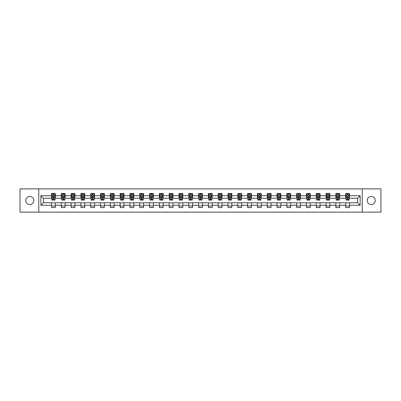 <?xml version="1.0" encoding="UTF-8"?>
<svg xmlns="http://www.w3.org/2000/svg" width="401" height="401" viewBox="0 0 401 401"><rect width="100%" height="100%" fill="white"/><g stroke="black" fill="none" stroke-linecap="round" stroke-linejoin="round"><path stroke-width="0.6" d="M371.206 196.475A4.025 4.025 0 0 0 367.186 200.5A4.025 4.025 0 0 0 371.206 204.525A4.025 4.025 0 0 0 375.231 200.5A4.025 4.025 0 0 0 371.206 196.475M29.794 196.475A4.025 4.025 0 0 0 25.769 200.5A4.025 4.025 0 0 0 29.794 204.525A4.025 4.025 0 0 0 33.814 200.5A4.025 4.025 0 0 0 29.794 196.475M362.218 212.129L380.95 212.129L380.95 188.871L362.218 188.871L362.218 212.129L38.782 212.129L38.782 188.871L20.05 188.871L20.05 212.129L38.782 212.129M362.218 188.871L38.782 188.871M349.461 195.723L349.461 193.427L345.692 193.427L345.692 195.723L339.657 195.723L339.657 193.427L335.883 193.427L335.883 195.723L329.853 195.723L329.853 193.427L326.078 193.427L326.078 195.723L320.048 195.723L320.048 193.427L316.274 193.427L316.274 195.723L310.239 195.723L310.239 193.427L306.469 193.427L306.469 195.723L300.434 195.723L300.434 193.427L296.665 193.427L296.665 195.723L290.63 195.723L290.63 193.427L286.86 193.427L286.86 195.723L280.825 195.723L280.825 193.427L277.056 193.427L277.056 195.723L271.021 195.723L271.021 193.427L267.251 193.427L267.251 195.723L261.216 195.723L261.216 193.427L257.447 193.427L257.447 195.723L251.412 195.723L251.412 193.427L247.638 193.427L247.638 195.723L241.608 195.723L241.608 193.427L237.833 193.427L237.833 195.723L231.803 195.723L231.803 193.427L228.029 193.427L228.029 195.723L221.994 195.723L221.994 193.427L218.224 193.427L218.224 195.723L212.189 195.723L212.189 193.427L208.42 193.427L208.42 195.723L202.385 195.723L202.385 193.427L198.615 193.427L198.615 195.723L192.58 195.723L192.58 193.427L188.811 193.427L188.811 195.723L182.776 195.723L182.776 193.427L179.006 193.427L179.006 195.723L172.971 195.723L172.971 193.427L169.197 193.427L169.197 195.723L163.167 195.723L163.167 193.427L159.392 193.427L159.392 195.723L153.362 195.723L153.362 193.427L149.588 193.427L149.588 195.723L143.553 195.723L143.553 193.427L139.784 193.427L139.784 195.723L133.749 195.723L133.749 193.427L129.979 193.427L129.979 195.723L123.944 195.723L123.944 193.427L120.175 193.427L120.175 195.723L114.14 195.723L114.14 193.427L110.37 193.427L110.37 195.723L104.335 195.723L104.335 193.427L100.566 193.427L100.566 195.723L94.531 195.723L94.531 193.427L90.761 193.427L90.761 195.723L84.726 195.723L84.726 193.427L80.952 193.427L80.952 195.723L74.922 195.723L74.922 193.427L71.147 193.427L71.147 195.723L65.117 195.723L65.117 193.427L61.343 193.427L61.343 195.723L55.308 195.723L55.308 193.427L51.539 193.427L51.539 195.723L40.852 195.723L40.852 205.277L43.368 202.761L51.539 202.761L51.539 207.573L55.308 207.573L55.308 202.761L61.343 202.761L61.343 207.573L65.117 207.573L65.117 202.761L71.147 202.761L71.147 207.573L74.922 207.573L74.922 202.761L80.952 202.761L80.952 207.573L84.726 207.573L84.726 202.761L90.761 202.761L90.761 207.573L94.531 207.573L94.531 202.761L100.566 202.761L100.566 207.573L104.335 207.573L104.335 202.761L110.37 202.761L110.37 207.573L114.14 207.573L114.14 202.761L120.175 202.761L120.175 207.573L123.944 207.573L123.944 202.761L129.979 202.761L129.979 207.573L133.749 207.573L133.749 202.761L139.784 202.761L139.784 207.573L143.553 207.573L143.553 202.761L149.588 202.761L149.588 207.573L153.362 207.573L153.362 202.761L159.392 202.761L159.392 207.573L163.167 207.573L163.167 202.761L169.197 202.761L169.197 207.573L172.971 207.573L172.971 202.761L179.006 202.761L179.006 207.573L182.776 207.573L182.776 202.761L188.811 202.761L188.811 207.573L192.58 207.573L192.58 202.761L198.615 202.761L198.615 207.573L202.385 207.573L202.385 202.761L208.42 202.761L208.42 207.573L212.189 207.573L212.189 202.761L218.224 202.761L218.224 207.573L221.994 207.573L221.994 202.761L228.029 202.761L228.029 207.573L231.803 207.573L231.803 202.761L237.833 202.761L237.833 207.573L241.608 207.573L241.608 202.761L247.638 202.761L247.638 207.573L251.412 207.573L251.412 202.761L257.447 202.761L257.447 207.573L261.216 207.573L261.216 202.761L267.251 202.761L267.251 207.573L271.021 207.573L271.021 202.761L277.056 202.761L277.056 207.573L280.825 207.573L280.825 202.761L286.86 202.761L286.86 207.573L290.63 207.573L290.63 202.761L296.665 202.761L296.665 207.573L300.434 207.573L300.434 202.761L306.469 202.761L306.469 207.573L310.239 207.573L310.239 202.761L316.274 202.761L316.274 207.573L320.048 207.573L320.048 202.761L326.078 202.761L326.078 207.573L329.853 207.573L329.853 202.761L335.883 202.761L335.883 207.573L339.657 207.573L339.657 202.761L345.692 202.761L345.692 207.573L349.461 207.573L349.461 202.761L357.632 202.761L357.632 198.239L349.461 198.239L349.461 195.723L360.148 195.723L360.148 205.277L349.461 205.277M345.692 205.277L339.657 205.277M335.883 205.277L329.853 205.277M326.078 205.277L320.048 205.277M316.274 205.277L310.239 205.277M306.469 205.277L300.434 205.277M296.665 205.277L290.63 205.277M286.86 205.277L280.825 205.277M277.056 205.277L271.021 205.277M267.251 205.277L261.216 205.277M257.447 205.277L251.412 205.277M247.638 205.277L241.608 205.277M237.833 205.277L231.803 205.277M228.029 205.277L221.994 205.277M218.224 205.277L212.189 205.277M208.42 205.277L202.385 205.277M198.615 205.277L192.58 205.277M188.811 205.277L182.776 205.277M179.006 205.277L172.971 205.277M169.197 205.277L163.167 205.277M159.392 205.277L153.362 205.277M149.588 205.277L143.553 205.277M139.784 205.277L133.749 205.277M129.979 205.277L123.944 205.277M120.175 205.277L114.14 205.277M110.37 205.277L104.335 205.277M100.566 205.277L94.531 205.277M90.761 205.277L84.726 205.277M80.952 205.277L74.922 205.277M71.147 205.277L65.117 205.277M61.343 205.277L55.308 205.277M51.539 205.277L40.852 205.277M345.692 195.723L345.692 198.239L339.657 198.239L339.657 195.723M335.883 195.723L335.883 198.239L329.853 198.239L329.853 195.723M326.078 195.723L326.078 198.239L320.048 198.239L320.048 195.723M316.274 195.723L316.274 198.239L310.239 198.239L310.239 195.723M306.469 195.723L306.469 198.239L300.434 198.239L300.434 195.723M296.665 195.723L296.665 198.239L290.63 198.239L290.63 195.723M286.86 195.723L286.86 198.239L280.825 198.239L280.825 195.723M277.056 195.723L277.056 198.239L271.021 198.239L271.021 195.723M267.251 195.723L267.251 198.239L261.216 198.239L261.216 195.723M257.447 195.723L257.447 198.239L251.412 198.239L251.412 195.723M247.638 195.723L247.638 198.239L241.608 198.239L241.608 195.723M237.833 195.723L237.833 198.239L231.803 198.239L231.803 195.723M228.029 195.723L228.029 198.239L221.994 198.239L221.994 195.723M218.224 195.723L218.224 198.239L212.189 198.239L212.189 195.723M208.42 195.723L208.42 198.239L202.385 198.239L202.385 195.723M198.615 195.723L198.615 198.239L192.58 198.239L192.58 195.723M188.811 195.723L188.811 198.239L182.776 198.239L182.776 195.723M179.006 195.723L179.006 198.239L172.971 198.239L172.971 195.723M169.197 195.723L169.197 198.239L163.167 198.239L163.167 195.723M159.392 195.723L159.392 198.239L153.362 198.239L153.362 195.723M149.588 195.723L149.588 198.239L143.553 198.239L143.553 195.723M139.784 195.723L139.784 198.239L133.749 198.239L133.749 195.723M129.979 195.723L129.979 198.239L123.944 198.239L123.944 195.723M120.175 195.723L120.175 198.239L114.14 198.239L114.14 195.723M110.37 195.723L110.37 198.239L104.335 198.239L104.335 195.723M100.566 195.723L100.566 198.239L94.531 198.239L94.531 195.723M90.761 195.723L90.761 198.239L84.726 198.239L84.726 195.723M80.952 195.723L80.952 198.239L74.922 198.239L74.922 195.723M71.147 195.723L71.147 198.239L65.117 198.239L65.117 195.723M61.343 195.723L61.343 198.239L55.308 198.239L55.308 195.723M51.539 195.723L51.539 198.239L43.368 198.239L40.852 195.723M43.368 198.239L43.368 202.761M360.148 205.277L357.632 202.761M357.632 198.239L360.148 195.723M51.539 195.001L51.854 195.001M53.047 195.001L53.804 195.001M54.997 195.001L55.308 195.001M51.539 198.174L51.854 198.174M53.047 198.174L53.804 198.174M54.997 198.174L55.308 198.174M51.539 202.826L55.308 202.826M51.539 205.999L55.308 205.999M61.343 202.826L65.117 202.826M61.343 205.999L65.117 205.999M61.343 195.001L61.659 195.001M62.852 195.001L63.609 195.001M64.802 195.001L65.117 195.001M61.343 198.174L61.659 198.174M62.852 198.174L63.609 198.174M64.802 198.174L65.117 198.174M71.147 202.826L74.922 202.826M71.147 205.999L74.922 205.999M71.147 195.001L71.463 195.001M72.656 195.001L73.413 195.001M74.606 195.001L74.922 195.001M71.147 198.174L71.463 198.174M72.656 198.174L73.413 198.174M74.606 198.174L74.922 198.174M80.952 202.826L84.726 202.826M80.952 205.999L84.726 205.999M80.952 195.001L81.268 195.001M82.461 195.001L83.218 195.001M84.41 195.001L84.726 195.001M80.952 198.174L81.268 198.174M82.461 198.174L83.218 198.174M84.41 198.174L84.726 198.174M90.761 202.826L94.531 202.826M90.761 205.999L94.531 205.999M90.761 195.001L91.072 195.001M92.27 195.001L93.022 195.001M94.215 195.001L94.531 195.001M90.761 198.174L91.072 198.174M92.27 198.174L93.022 198.174M94.215 198.174L94.531 198.174M100.566 202.826L104.335 202.826M100.566 205.999L104.335 205.999M100.566 195.001L100.877 195.001M102.075 195.001L102.826 195.001M104.019 195.001L104.335 195.001M100.566 198.174L100.877 198.174M102.075 198.174L102.826 198.174M104.019 198.174L104.335 198.174M110.37 202.826L114.14 202.826M110.37 205.999L114.14 205.999M110.37 195.001L110.686 195.001M111.879 195.001L112.631 195.001M113.824 195.001L114.14 195.001M110.37 198.174L110.686 198.174M111.879 198.174L112.631 198.174M113.824 198.174L114.14 198.174M120.175 202.826L123.944 202.826M120.175 205.999L123.944 205.999M120.175 195.001L120.49 195.001M121.683 195.001L122.435 195.001M123.633 195.001L123.944 195.001M120.175 198.174L120.49 198.174M121.683 198.174L122.435 198.174M123.633 198.174L123.944 198.174M129.979 202.826L133.749 202.826M129.979 205.999L133.749 205.999M129.979 195.001L130.295 195.001M131.488 195.001L132.24 195.001M133.438 195.001L133.749 195.001M129.979 198.174L130.295 198.174M131.488 198.174L132.24 198.174M133.438 198.174L133.749 198.174M139.784 202.826L143.553 202.826M139.784 205.999L143.553 205.999M139.784 195.001L140.099 195.001M141.292 195.001L142.049 195.001M143.242 195.001L143.553 195.001M139.784 198.174L140.099 198.174M141.292 198.174L142.049 198.174M143.242 198.174L143.553 198.174M149.588 202.826L153.362 202.826M149.588 205.999L153.362 205.999M149.588 195.001L149.904 195.001M151.097 195.001L151.854 195.001M153.047 195.001L153.362 195.001M149.588 198.174L149.904 198.174M151.097 198.174L151.854 198.174M153.047 198.174L153.362 198.174M159.392 202.826L163.167 202.826M159.392 205.999L163.167 205.999M159.392 195.001L159.708 195.001M160.901 195.001L161.658 195.001M162.851 195.001L163.167 195.001M159.392 198.174L159.708 198.174M160.901 198.174L161.658 198.174M162.851 198.174L163.167 198.174M169.197 202.826L172.971 202.826M169.197 205.999L172.971 205.999M169.197 195.001L169.513 195.001M170.706 195.001L171.463 195.001M172.656 195.001L172.971 195.001M169.197 198.174L169.513 198.174M170.706 198.174L171.463 198.174M172.656 198.174L172.971 198.174M179.006 202.826L182.776 202.826M179.006 205.999L182.776 205.999M179.006 195.001L179.317 195.001M180.515 195.001L181.267 195.001M182.46 195.001L182.776 195.001M179.006 198.174L179.317 198.174M180.515 198.174L181.267 198.174M182.46 198.174L182.776 198.174M188.811 202.826L192.58 202.826M188.811 205.999L192.58 205.999M188.811 195.001L189.122 195.001M190.32 195.001L191.071 195.001M192.264 195.001L192.58 195.001M188.811 198.174L189.122 198.174M190.32 198.174L191.071 198.174M192.264 198.174L192.58 198.174M198.615 202.826L202.385 202.826M198.615 205.999L202.385 205.999M198.615 195.001L198.931 195.001M200.124 195.001L200.876 195.001M202.069 195.001L202.385 195.001M198.615 198.174L198.931 198.174M200.124 198.174L200.876 198.174M202.069 198.174L202.385 198.174M208.42 202.826L212.189 202.826M208.42 205.999L212.189 205.999M208.42 195.001L208.736 195.001M209.929 195.001L210.68 195.001M211.878 195.001L212.189 195.001M208.42 198.174L208.736 198.174M209.929 198.174L210.68 198.174M211.878 198.174L212.189 198.174M218.224 202.826L221.994 202.826M218.224 205.999L221.994 205.999M218.224 195.001L218.54 195.001M219.733 195.001L220.485 195.001M221.683 195.001L221.994 195.001M218.224 198.174L218.54 198.174M219.733 198.174L220.485 198.174M221.683 198.174L221.994 198.174M228.029 202.826L231.803 202.826M228.029 205.999L231.803 205.999M228.029 195.001L228.344 195.001M229.537 195.001L230.294 195.001M231.487 195.001L231.803 195.001M228.029 198.174L228.344 198.174M229.537 198.174L230.294 198.174M231.487 198.174L231.803 198.174M237.833 202.826L241.608 202.826M237.833 205.999L241.608 205.999M237.833 195.001L238.149 195.001M239.342 195.001L240.099 195.001M241.292 195.001L241.608 195.001M237.833 198.174L238.149 198.174M239.342 198.174L240.099 198.174M241.292 198.174L241.608 198.174M247.638 202.826L251.412 202.826M247.638 205.999L251.412 205.999M247.638 195.001L247.953 195.001M249.146 195.001L249.903 195.001M251.096 195.001L251.412 195.001M247.638 198.174L247.953 198.174M249.146 198.174L249.903 198.174M251.096 198.174L251.412 198.174M257.447 202.826L261.216 202.826M257.447 205.999L261.216 205.999M257.447 195.001L257.758 195.001M258.951 195.001L259.708 195.001M260.901 195.001L261.216 195.001M257.447 198.174L257.758 198.174M258.951 198.174L259.708 198.174M260.901 198.174L261.216 198.174M267.251 202.826L271.021 202.826M267.251 205.999L271.021 205.999M267.251 195.001L267.562 195.001M268.76 195.001L269.512 195.001M270.705 195.001L271.021 195.001M267.251 198.174L267.562 198.174M268.76 198.174L269.512 198.174M270.705 198.174L271.021 198.174M277.056 202.826L280.825 202.826M277.056 205.999L280.825 205.999M277.056 195.001L277.367 195.001M278.565 195.001L279.317 195.001M280.51 195.001L280.825 195.001M277.056 198.174L277.367 198.174M278.565 198.174L279.317 198.174M280.51 198.174L280.825 198.174M286.86 202.826L290.63 202.826M286.86 205.999L290.63 205.999M286.86 195.001L287.176 195.001M288.369 195.001L289.121 195.001M290.314 195.001L290.63 195.001M286.86 198.174L287.176 198.174M288.369 198.174L289.121 198.174M290.314 198.174L290.63 198.174M296.665 202.826L300.434 202.826M296.665 205.999L300.434 205.999M296.665 195.001L296.981 195.001M298.174 195.001L298.925 195.001M300.123 195.001L300.434 195.001M296.665 198.174L296.981 198.174M298.174 198.174L298.925 198.174M300.123 198.174L300.434 198.174M306.469 202.826L310.239 202.826M306.469 205.999L310.239 205.999M306.469 195.001L306.785 195.001M307.978 195.001L308.73 195.001M309.928 195.001L310.239 195.001M306.469 198.174L306.785 198.174M307.978 198.174L308.73 198.174M309.928 198.174L310.239 198.174M316.274 202.826L320.048 202.826M316.274 205.999L320.048 205.999M316.274 195.001L316.589 195.001M317.782 195.001L318.539 195.001M319.732 195.001L320.048 195.001M316.274 198.174L316.589 198.174M317.782 198.174L318.539 198.174M319.732 198.174L320.048 198.174M326.078 202.826L329.853 202.826M326.078 205.999L329.853 205.999M326.078 195.001L326.394 195.001M327.587 195.001L328.344 195.001M329.537 195.001L329.853 195.001M326.078 198.174L326.394 198.174M327.587 198.174L328.344 198.174M329.537 198.174L329.853 198.174M335.883 202.826L339.657 202.826M335.883 205.999L339.657 205.999M335.883 195.001L336.198 195.001M337.391 195.001L338.148 195.001M339.341 195.001L339.657 195.001M335.883 198.174L336.198 198.174M337.391 198.174L338.148 198.174M339.341 198.174L339.657 198.174M345.692 202.826L349.461 202.826M345.692 205.999L349.461 205.999M345.692 195.001L346.003 195.001M347.196 195.001L347.953 195.001M349.146 195.001L349.461 195.001M345.692 198.174L346.003 198.174M347.196 198.174L347.953 198.174M349.146 198.174L349.461 198.174M53.804 194.244L53.047 194.244M54.997 199.337L53.804 199.337L53.804 200.124L54.997 200.124L54.997 196.29L54.366 195.031L52.481 195.031L51.854 196.29L51.854 200.124L53.047 200.124L53.047 199.337L51.854 199.337M51.854 196.29L51.854 193.427M54.997 196.29L54.997 193.427M53.047 195.031L53.047 193.427M53.804 193.427L53.804 195.031M53.804 199.337L53.804 196.761L53.047 196.761L53.047 199.337M63.609 194.244L62.852 194.244M64.802 199.337L63.609 199.337L63.609 200.124L64.802 200.124L64.802 196.29L64.175 195.031L62.285 195.031L61.659 196.29L61.659 200.124L62.852 200.124L62.852 199.337L61.659 199.337M61.659 196.29L61.659 193.427M64.802 196.29L64.802 193.427M62.852 195.031L62.852 193.427M63.609 193.427L63.609 195.031M63.609 199.337L63.609 196.761L62.852 196.761L62.852 199.337M73.413 194.244L72.656 194.244M74.606 199.337L73.413 199.337L73.413 200.124L74.606 200.124L74.606 196.29L73.979 195.031L72.09 195.031L71.463 196.29L71.463 200.124L72.656 200.124L72.656 199.337L71.463 199.337M71.463 196.29L71.463 193.427M74.606 196.29L74.606 193.427M72.656 195.031L72.656 193.427M73.413 193.427L73.413 195.031M73.413 199.337L73.413 196.761L72.656 196.761L72.656 199.337M83.218 194.244L82.461 194.244M84.41 199.337L83.218 199.337L83.218 200.124L84.41 200.124L84.41 196.29L83.784 195.031L81.899 195.031L81.268 196.29L81.268 200.124L82.461 200.124L82.461 199.337L81.268 199.337M81.268 196.29L81.268 193.427M84.41 196.29L84.41 193.427M82.461 195.031L82.461 193.427M83.218 193.427L83.218 195.031M83.218 199.337L83.218 196.761L82.461 196.761L82.461 199.337M93.022 194.244L92.27 194.244M94.215 199.337L93.022 199.337L93.022 200.124L94.215 200.124L94.215 196.29L93.588 195.031L91.704 195.031L91.072 196.29L91.072 200.124L92.27 200.124L92.27 199.337L91.072 199.337M91.072 196.29L91.072 193.427M94.215 196.29L94.215 193.427M92.27 195.031L92.27 193.427M93.022 193.427L93.022 195.031M93.022 199.337L93.022 196.761L92.27 196.761L92.27 199.337M102.826 194.244L102.075 194.244M104.019 199.337L102.826 199.337L102.826 200.124L104.019 200.124L104.019 196.29L103.393 195.031L101.508 195.031L100.877 196.29L100.877 200.124L102.075 200.124L102.075 199.337L100.877 199.337M100.877 196.29L100.877 193.427M104.019 196.29L104.019 193.427M102.075 195.031L102.075 193.427M102.826 193.427L102.826 195.031M102.826 199.337L102.826 196.761L102.075 196.761L102.075 199.337M112.631 194.244L111.879 194.244M113.824 199.337L112.631 199.337L112.631 200.124L113.824 200.124L113.824 196.29L113.197 195.031L111.313 195.031L110.686 196.29L110.686 200.124L111.879 200.124L111.879 199.337L110.686 199.337M110.686 196.29L110.686 193.427M113.824 196.29L113.824 193.427M111.879 195.031L111.879 193.427M112.631 193.427L112.631 195.031M112.631 199.337L112.631 196.761L111.879 196.761L111.879 199.337M122.435 194.244L121.683 194.244M123.633 199.337L122.435 199.337L122.435 200.124L123.633 200.124L123.633 196.29L123.002 195.031L121.117 195.031L120.49 196.29L120.49 200.124L121.683 200.124L121.683 199.337L120.49 199.337M120.49 196.29L120.49 193.427M123.633 196.29L123.633 193.427M121.683 195.031L121.683 193.427M122.435 193.427L122.435 195.031M122.435 199.337L122.435 196.761L121.683 196.761L121.683 199.337M132.24 194.244L131.488 194.244M133.438 199.337L132.24 199.337L132.24 200.124L133.438 200.124L133.438 196.29L132.806 195.031L130.921 195.031L130.295 196.29L130.295 200.124L131.488 200.124L131.488 199.337L130.295 199.337M130.295 196.29L130.295 193.427M133.438 196.29L133.438 193.427M131.488 195.031L131.488 193.427M132.24 193.427L132.24 195.031M132.24 199.337L132.24 196.761L131.488 196.761L131.488 199.337M142.049 194.244L141.292 194.244M143.242 199.337L142.049 199.337L142.049 200.124L143.242 200.124L143.242 196.29L142.611 195.031L140.726 195.031L140.099 196.29L140.099 200.124L141.292 200.124L141.292 199.337L140.099 199.337M140.099 196.29L140.099 193.427M143.242 196.29L143.242 193.427M141.292 195.031L141.292 193.427M142.049 193.427L142.049 195.031M142.049 199.337L142.049 196.761L141.292 196.761L141.292 199.337M151.854 194.244L151.097 194.244M153.047 199.337L151.854 199.337L151.854 200.124L153.047 200.124L153.047 196.29L152.42 195.031L150.53 195.031L149.904 196.29L149.904 200.124L151.097 200.124L151.097 199.337L149.904 199.337M149.904 196.29L149.904 193.427M153.047 196.29L153.047 193.427M151.097 195.031L151.097 193.427M151.854 193.427L151.854 195.031M151.854 199.337L151.854 196.761L151.097 196.761L151.097 199.337M161.658 194.244L160.901 194.244M162.851 199.337L161.658 199.337L161.658 200.124L162.851 200.124L162.851 196.29L162.225 195.031L160.335 195.031L159.708 196.29L159.708 200.124L160.901 200.124L160.901 199.337L159.708 199.337M159.708 196.29L159.708 193.427M162.851 196.29L162.851 193.427M160.901 195.031L160.901 193.427M161.658 193.427L161.658 195.031M161.658 199.337L161.658 196.761L160.901 196.761L160.901 199.337M171.463 194.244L170.706 194.244M172.656 199.337L171.463 199.337L171.463 200.124L172.656 200.124L172.656 196.29L172.029 195.031L170.144 195.031L169.513 196.29L169.513 200.124L170.706 200.124L170.706 199.337L169.513 199.337M169.513 196.29L169.513 193.427M172.656 196.29L172.656 193.427M170.706 195.031L170.706 193.427M171.463 193.427L171.463 195.031M171.463 199.337L171.463 196.761L170.706 196.761L170.706 199.337M181.267 194.244L180.515 194.244M182.46 199.337L181.267 199.337L181.267 200.124L182.46 200.124L182.46 196.29L181.833 195.031L179.949 195.031L179.317 196.29L179.317 200.124L180.515 200.124L180.515 199.337L179.317 199.337M179.317 196.29L179.317 193.427M182.46 196.29L182.46 193.427M180.515 195.031L180.515 193.427M181.267 193.427L181.267 195.031M181.267 199.337L181.267 196.761L180.515 196.761L180.515 199.337M191.071 194.244L190.32 194.244M192.264 199.337L191.071 199.337L191.071 200.124L192.264 200.124L192.264 196.29L191.638 195.031L189.753 195.031L189.122 196.29L189.122 200.124L190.32 200.124L190.32 199.337L189.122 199.337M189.122 196.29L189.122 193.427M192.264 196.29L192.264 193.427M190.32 195.031L190.32 193.427M191.071 193.427L191.071 195.031M191.071 199.337L191.071 196.761L190.32 196.761L190.32 199.337M200.876 194.244L200.124 194.244M202.069 199.337L200.876 199.337L200.876 200.124L202.069 200.124L202.069 196.29L201.442 195.031L199.558 195.031L198.931 196.29L198.931 200.124L200.124 200.124L200.124 199.337L198.931 199.337M198.931 196.29L198.931 193.427M202.069 196.29L202.069 193.427M200.124 195.031L200.124 193.427M200.876 193.427L200.876 195.031M200.876 199.337L200.876 196.761L200.124 196.761L200.124 199.337M210.68 194.244L209.929 194.244M211.878 199.337L210.68 199.337L210.68 200.124L211.878 200.124L211.878 196.29L211.247 195.031L209.362 195.031L208.736 196.29L208.736 200.124L209.929 200.124L209.929 199.337L208.736 199.337M208.736 196.29L208.736 193.427M211.878 196.29L211.878 193.427M209.929 195.031L209.929 193.427M210.68 193.427L210.68 195.031M210.68 199.337L210.68 196.761L209.929 196.761L209.929 199.337M220.485 194.244L219.733 194.244M221.683 199.337L220.485 199.337L220.485 200.124L221.683 200.124L221.683 196.29L221.051 195.031L219.167 195.031L218.54 196.29L218.54 200.124L219.733 200.124L219.733 199.337L218.54 199.337M218.54 196.29L218.54 193.427M221.683 196.29L221.683 193.427M219.733 195.031L219.733 193.427M220.485 193.427L220.485 195.031M220.485 199.337L220.485 196.761L219.733 196.761L219.733 199.337M230.294 194.244L229.537 194.244M231.487 199.337L230.294 199.337L230.294 200.124L231.487 200.124L231.487 196.29L230.856 195.031L228.971 195.031L228.344 196.29L228.344 200.124L229.537 200.124L229.537 199.337L228.344 199.337M228.344 196.29L228.344 193.427M231.487 196.29L231.487 193.427M229.537 195.031L229.537 193.427M230.294 193.427L230.294 195.031M230.294 199.337L230.294 196.761L229.537 196.761L229.537 199.337M240.099 194.244L239.342 194.244M241.292 199.337L240.099 199.337L240.099 200.124L241.292 200.124L241.292 196.29L240.665 195.031L238.775 195.031L238.149 196.29L238.149 200.124L239.342 200.124L239.342 199.337L238.149 199.337M238.149 196.29L238.149 193.427M241.292 196.29L241.292 193.427M239.342 195.031L239.342 193.427M240.099 193.427L240.099 195.031M240.099 199.337L240.099 196.761L239.342 196.761L239.342 199.337M249.903 194.244L249.146 194.244M251.096 199.337L249.903 199.337L249.903 200.124L251.096 200.124L251.096 196.29L250.47 195.031L248.58 195.031L247.953 196.29L247.953 200.124L249.146 200.124L249.146 199.337L247.953 199.337M247.953 196.29L247.953 193.427M251.096 196.29L251.096 193.427M249.146 195.031L249.146 193.427M249.903 193.427L249.903 195.031M249.903 199.337L249.903 196.761L249.146 196.761L249.146 199.337M259.708 194.244L258.951 194.244M260.901 199.337L259.708 199.337L259.708 200.124L260.901 200.124L260.901 196.29L260.274 195.031L258.389 195.031L257.758 196.29L257.758 200.124L258.951 200.124L258.951 199.337L257.758 199.337M257.758 196.29L257.758 193.427M260.901 196.29L260.901 193.427M258.951 195.031L258.951 193.427M259.708 193.427L259.708 195.031M259.708 199.337L259.708 196.761L258.951 196.761L258.951 199.337M269.512 194.244L268.76 194.244M270.705 199.337L269.512 199.337L269.512 200.124L270.705 200.124L270.705 196.29L270.079 195.031L268.194 195.031L267.562 196.29L267.562 200.124L268.76 200.124L268.76 199.337L267.562 199.337M267.562 196.29L267.562 193.427M270.705 196.29L270.705 193.427M268.76 195.031L268.76 193.427M269.512 193.427L269.512 195.031M269.512 199.337L269.512 196.761L268.76 196.761L268.76 199.337M279.317 194.244L278.565 194.244M280.51 199.337L279.317 199.337L279.317 200.124L280.51 200.124L280.51 196.29L279.883 195.031L277.998 195.031L277.367 196.29L277.367 200.124L278.565 200.124L278.565 199.337L277.367 199.337M277.367 196.29L277.367 193.427M280.51 196.29L280.51 193.427M278.565 195.031L278.565 193.427M279.317 193.427L279.317 195.031M279.317 199.337L279.317 196.761L278.565 196.761L278.565 199.337M289.121 194.244L288.369 194.244M290.314 199.337L289.121 199.337L289.121 200.124L290.314 200.124L290.314 196.29L289.687 195.031L287.803 195.031L287.176 196.29L287.176 200.124L288.369 200.124L288.369 199.337L287.176 199.337M287.176 196.29L287.176 193.427M290.314 196.29L290.314 193.427M288.369 195.031L288.369 193.427M289.121 193.427L289.121 195.031M289.121 199.337L289.121 196.761L288.369 196.761L288.369 199.337M298.925 194.244L298.174 194.244M300.123 199.337L298.925 199.337L298.925 200.124L300.123 200.124L300.123 196.29L299.492 195.031L297.607 195.031L296.981 196.29L296.981 200.124L298.174 200.124L298.174 199.337L296.981 199.337M296.981 196.29L296.981 193.427M300.123 196.29L300.123 193.427M298.174 195.031L298.174 193.427M298.925 193.427L298.925 195.031M298.925 199.337L298.925 196.761L298.174 196.761L298.174 199.337M308.73 194.244L307.978 194.244M309.928 199.337L308.73 199.337L308.73 200.124L309.928 200.124L309.928 196.29L309.296 195.031L307.412 195.031L306.785 196.29L306.785 200.124L307.978 200.124L307.978 199.337L306.785 199.337M306.785 196.29L306.785 193.427M309.928 196.29L309.928 193.427M307.978 195.031L307.978 193.427M308.73 193.427L308.73 195.031M308.73 199.337L308.73 196.761L307.978 196.761L307.978 199.337M318.539 194.244L317.782 194.244M319.732 199.337L318.539 199.337L318.539 200.124L319.732 200.124L319.732 196.29L319.101 195.031L317.216 195.031L316.589 196.29L316.589 200.124L317.782 200.124L317.782 199.337L316.589 199.337M316.589 196.29L316.589 193.427M319.732 196.29L319.732 193.427M317.782 195.031L317.782 193.427M318.539 193.427L318.539 195.031M318.539 199.337L318.539 196.761L317.782 196.761L317.782 199.337M328.344 194.244L327.587 194.244M329.537 199.337L328.344 199.337L328.344 200.124L329.537 200.124L329.537 196.29L328.91 195.031L327.021 195.031L326.394 196.29L326.394 200.124L327.587 200.124L327.587 199.337L326.394 199.337M326.394 196.29L326.394 193.427M329.537 196.29L329.537 193.427M327.587 195.031L327.587 193.427M328.344 193.427L328.344 195.031M328.344 199.337L328.344 196.761L327.587 196.761L327.587 199.337M338.148 194.244L337.391 194.244M339.341 199.337L338.148 199.337L338.148 200.124L339.341 200.124L339.341 196.29L338.715 195.031L336.825 195.031L336.198 196.29L336.198 200.124L337.391 200.124L337.391 199.337L336.198 199.337M336.198 196.29L336.198 193.427M339.341 196.29L339.341 193.427M337.391 195.031L337.391 193.427M338.148 193.427L338.148 195.031M338.148 199.337L338.148 196.761L337.391 196.761L337.391 199.337M347.953 194.244L347.196 194.244M349.146 199.337L347.953 199.337L347.953 200.124L349.146 200.124L349.146 196.29L348.519 195.031L346.634 195.031L346.003 196.29L346.003 200.124L347.196 200.124L347.196 199.337L346.003 199.337M346.003 196.29L346.003 193.427M349.146 196.29L349.146 193.427M347.196 195.031L347.196 193.427M347.953 193.427L347.953 195.031M347.953 199.337L347.953 196.761L347.196 196.761L347.196 199.337M54.982 196.259L51.869 196.259M51.854 195.107L52.446 195.107M54.406 195.107L54.997 195.107M53.047 197.648L51.854 197.648M54.997 197.648L53.804 197.648M53.804 194.645L53.047 194.645M64.787 196.259L61.674 196.259M61.659 195.107L62.25 195.107M64.21 195.107L64.802 195.107M62.852 197.648L61.659 197.648M64.802 197.648L63.609 197.648M63.609 194.645L62.852 194.645M74.591 196.259L71.478 196.259M71.463 195.107L72.055 195.107M74.015 195.107L74.606 195.107M72.656 197.648L71.463 197.648M74.606 197.648L73.413 197.648M73.413 194.645L72.656 194.645M84.395 196.259L81.283 196.259M81.268 195.107L81.859 195.107M83.819 195.107L84.41 195.107M82.461 197.648L81.268 197.648M84.41 197.648L83.218 197.648M83.218 194.645L82.461 194.645M94.2 196.259L91.087 196.259M91.072 195.107L91.664 195.107M93.623 195.107L94.215 195.107M92.27 197.648L91.072 197.648M94.215 197.648L93.022 197.648M93.022 194.645L92.27 194.645M104.004 196.259L100.897 196.259M100.877 195.107L101.468 195.107M103.428 195.107L104.019 195.107M102.075 197.648L100.877 197.648M104.019 197.648L102.826 197.648M102.826 194.645L102.075 194.645M113.809 196.259L110.701 196.259M110.686 195.107L111.272 195.107M113.237 195.107L113.824 195.107M111.879 197.648L110.686 197.648M113.824 197.648L112.631 197.648M112.631 194.645L111.879 194.645M123.613 196.259L120.506 196.259M120.49 195.107L121.077 195.107M123.042 195.107L123.633 195.107M121.683 197.648L120.49 197.648M123.633 197.648L122.435 197.648M122.435 194.645L121.683 194.645M133.423 196.259L130.31 196.259M130.295 195.107L130.886 195.107M132.846 195.107L133.438 195.107M131.488 197.648L130.295 197.648M133.438 197.648L132.24 197.648M132.24 194.645L131.488 194.645M143.227 196.259L140.114 196.259M140.099 195.107L140.691 195.107M142.651 195.107L143.242 195.107M141.292 197.648L140.099 197.648M143.242 197.648L142.049 197.648M142.049 194.645L141.292 194.645M153.032 196.259L149.919 196.259M149.904 195.107L150.495 195.107M152.455 195.107L153.047 195.107M151.097 197.648L149.904 197.648M153.047 197.648L151.854 197.648M151.854 194.645L151.097 194.645M162.836 196.259L159.723 196.259M159.708 195.107L160.3 195.107M162.26 195.107L162.851 195.107M160.901 197.648L159.708 197.648M162.851 197.648L161.658 197.648M161.658 194.645L160.901 194.645M172.641 196.259L169.528 196.259M169.513 195.107L170.104 195.107M172.064 195.107L172.656 195.107M170.706 197.648L169.513 197.648M172.656 197.648L171.463 197.648M171.463 194.645L170.706 194.645M182.445 196.259L179.332 196.259M179.317 195.107L179.909 195.107M181.869 195.107L182.46 195.107M180.515 197.648L179.317 197.648M182.46 197.648L181.267 197.648M181.267 194.645L180.515 194.645M192.249 196.259L189.142 196.259M189.122 195.107L189.713 195.107M191.673 195.107L192.264 195.107M190.32 197.648L189.122 197.648M192.264 197.648L191.071 197.648M191.071 194.645L190.32 194.645M202.054 196.259L198.946 196.259M198.931 195.107L199.518 195.107M201.482 195.107L202.069 195.107M200.124 197.648L198.931 197.648M202.069 197.648L200.876 197.648M200.876 194.645L200.124 194.645M211.858 196.259L208.751 196.259M208.736 195.107L209.327 195.107M211.287 195.107L211.878 195.107M209.929 197.648L208.736 197.648M211.878 197.648L210.68 197.648M210.68 194.645L209.929 194.645M221.668 196.259L218.555 196.259M218.54 195.107L219.131 195.107M221.091 195.107L221.683 195.107M219.733 197.648L218.54 197.648M221.683 197.648L220.485 197.648M220.485 194.645L219.733 194.645M231.472 196.259L228.359 196.259M228.344 195.107L228.936 195.107M230.896 195.107L231.487 195.107M229.537 197.648L228.344 197.648M231.487 197.648L230.294 197.648M230.294 194.645L229.537 194.645M241.277 196.259L238.164 196.259M238.149 195.107L238.74 195.107M240.7 195.107L241.292 195.107M239.342 197.648L238.149 197.648M241.292 197.648L240.099 197.648M240.099 194.645L239.342 194.645M251.081 196.259L247.968 196.259M247.953 195.107L248.545 195.107M250.505 195.107L251.096 195.107M249.146 197.648L247.953 197.648M251.096 197.648L249.903 197.648M249.903 194.645L249.146 194.645M260.886 196.259L257.773 196.259M257.758 195.107L258.349 195.107M260.309 195.107L260.901 195.107M258.951 197.648L257.758 197.648M260.901 197.648L259.708 197.648M259.708 194.645L258.951 194.645M270.69 196.259L267.577 196.259M267.562 195.107L268.154 195.107M270.114 195.107L270.705 195.107M268.76 197.648L267.562 197.648M270.705 197.648L269.512 197.648M269.512 194.645L268.76 194.645M280.494 196.259L277.387 196.259M277.367 195.107L277.958 195.107M279.923 195.107L280.51 195.107M278.565 197.648L277.367 197.648M280.51 197.648L279.317 197.648M279.317 194.645L278.565 194.645M290.299 196.259L287.191 196.259M287.176 195.107L287.763 195.107M289.728 195.107L290.314 195.107M288.369 197.648L287.176 197.648M290.314 197.648L289.121 197.648M289.121 194.645L288.369 194.645M300.103 196.259L296.996 196.259M296.981 195.107L297.572 195.107M299.532 195.107L300.123 195.107M298.174 197.648L296.981 197.648M300.123 197.648L298.925 197.648M298.925 194.645L298.174 194.645M309.913 196.259L306.8 196.259M306.785 195.107L307.377 195.107M309.336 195.107L309.928 195.107M307.978 197.648L306.785 197.648M309.928 197.648L308.73 197.648M308.73 194.645L307.978 194.645M319.717 196.259L316.605 196.259M316.589 195.107L317.181 195.107M319.141 195.107L319.732 195.107M317.782 197.648L316.589 197.648M319.732 197.648L318.539 197.648M318.539 194.645L317.782 194.645M329.522 196.259L326.409 196.259M326.394 195.107L326.985 195.107M328.945 195.107L329.537 195.107M327.587 197.648L326.394 197.648M329.537 197.648L328.344 197.648M328.344 194.645L327.587 194.645M339.326 196.259L336.213 196.259M336.198 195.107L336.79 195.107M338.75 195.107L339.341 195.107M337.391 197.648L336.198 197.648M339.341 197.648L338.148 197.648M338.148 194.645L337.391 194.645M349.131 196.259L346.018 196.259M346.003 195.107L346.594 195.107M348.554 195.107L349.146 195.107M347.196 197.648L346.003 197.648M349.146 197.648L347.953 197.648M347.953 194.645L347.196 194.645"/></g></svg>
